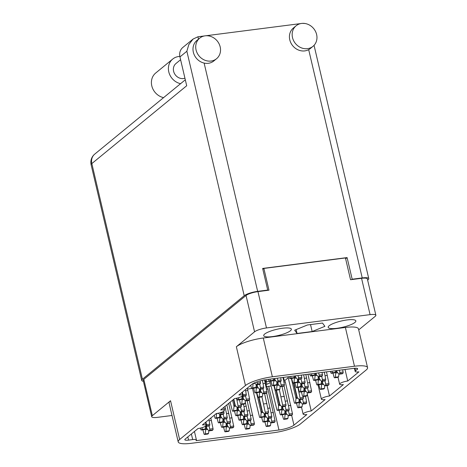 <?xml version="1.0" encoding="UTF-8"?>
<svg xmlns="http://www.w3.org/2000/svg" width="467" height="467" viewBox="0 0 467 467"><rect width="100%" height="100%" fill="white"/><g stroke="black" fill="none" stroke-linecap="round" stroke-linejoin="round"><path stroke-width="0.7" d="M282.64 328.225A14.208 3.199 166.8 0 0 263.709 335.65A14.208 3.199 166.8 0 0 272.448 336.584A14.208 3.199 166.8 0 0 291.373 329.159A14.208 3.199 166.8 0 0 282.64 328.225M347.109 319.942A14.208 3.199 166.8 0 0 328.184 327.367A14.208 3.199 166.8 0 0 336.923 328.301A14.208 3.199 166.8 0 0 355.848 320.876A14.208 3.199 166.8 0 0 347.109 319.942M264.736 380.803A9.877 2.224 -13.2 0 1 264.76 380.803A9.877 2.224 -13.2 0 1 266.669 380.623L265.303 381.737M354.984 368.241L355.574 370.769L357.208 369.432A6.077 1.366 -13.2 0 0 357.617 368.749A6.077 1.366 -13.2 0 0 353.881 368.352L266.815 379.531A11.85 2.668 -13.2 0 0 251.818 384.399L238.9 394.994A6.077 1.366 166.8 0 1 242.642 395.397A6.077 1.366 166.8 0 1 234.545 398.573L220.646 409.973A6.077 1.366 -13.2 0 1 224.388 410.37A6.077 1.366 -13.2 0 1 216.291 413.546L202.392 424.947A6.077 1.366 -13.2 0 1 206.134 425.349A6.077 1.366 -13.2 0 1 198.037 428.525L185.23 439.033A6.077 1.366 -13.2 0 0 184.821 439.71A6.077 1.366 -13.2 0 0 188.563 440.112L192.696 439.581L191.382 433.983M247.58 389.04L252.489 388.41M266.669 386.588L268.718 386.326A11.85 2.668 166.8 0 0 271.006 385.97M288.18 377.797L284.637 380.698M265.332 381.878L269.908 381.294M270.2 382.537A9.877 2.224 -13.2 0 1 266.926 384.277L265.921 384.405M355.574 370.769A6.077 1.366 166.8 0 0 355.171 371.452A6.077 1.366 166.8 0 0 358.907 371.849L347.74 381.014A6.077 1.366 -13.2 0 0 339.637 384.189A6.077 1.366 -13.2 0 0 343.379 384.592L329.486 395.993A6.077 1.366 166.8 0 0 321.384 399.168A6.077 1.366 166.8 0 0 325.125 399.565L311.232 410.966L307.222 393.868M311.232 410.966A6.077 1.366 166.8 0 0 303.13 414.141A6.077 1.366 166.8 0 0 306.872 414.544L293.959 425.139A11.85 2.668 -13.2 0 1 278.962 430.008L268.718 386.326M329.486 395.993L327.034 385.538M347.74 381.014L345.031 369.485M172.014 415.49L157.502 417.352A9.422 2.119 166.8 0 1 151.711 416.733L143.188 380.407A9.422 2.119 -13.2 0 1 143.818 379.35L246.039 295.483A9.422 2.119 -13.2 0 1 257.959 291.618L268.98 290.2L263.878 268.432L345.434 257.959L350.536 279.721L361.557 278.309A9.422 2.119 -13.2 0 1 367.354 278.927L375.877 315.254A9.422 2.119 166.8 0 0 370.08 314.635L266.482 327.945A9.422 2.119 166.8 0 0 254.562 331.809L236.36 346.742A21.272 4.787 -13.2 0 1 263.277 338.009L345.387 327.46A21.272 4.787 -13.2 0 1 358.469 328.861L367.564 367.634A21.272 4.787 166.8 0 0 354.482 366.239L345.387 327.46M143.818 379.35L152.341 415.677L170.537 400.744L179.632 439.523L245.455 385.52L236.36 346.742M358.709 329.877L375.246 316.311A9.422 2.119 166.8 0 0 375.877 315.254M367.564 367.634A21.272 4.787 166.8 0 1 366.14 370.016L300.316 424.018A21.272 4.787 166.8 0 1 273.399 432.757L191.295 443.306A21.272 4.787 166.8 0 1 178.207 441.905A21.272 4.787 166.8 0 1 179.632 439.523M194.435 431.473L196.432 439.978A6.077 1.366 166.8 0 1 196.023 440.661L278.962 430.008M196.432 439.978A6.077 1.366 166.8 0 0 192.696 439.581M263.277 338.009L272.372 376.781L354.482 366.239M272.372 376.781A21.272 4.787 166.8 0 0 245.455 385.52M266.336 381.749L266.926 384.277M262.845 269.278L263.878 268.432M312.16 331.541L324.892 326.322L322.51 323.047L307.403 324.985L294.665 330.204L297.047 333.479L312.16 331.541L310.526 324.583M178.207 441.905L169.112 403.126A21.272 4.787 -13.2 0 1 170.537 400.744M152.341 415.677A9.422 2.119 166.8 0 0 151.711 416.733M296.136 329.603L297.047 333.479M332.235 371.131L332.06 372.742L331.418 373.273A1.062 0.432 82.7 0 1 331.319 373.32A1.062 0.432 82.7 0 1 330.823 372.66L330.467 371.358M335.545 370.705L335.37 372.322L334.728 372.847A1.062 0.432 82.7 0 1 334.623 372.894A1.062 0.432 82.7 0 1 334.518 372.876M332.06 372.742L335.37 372.322M180.577 83.692A14.436 12.79 -129.4 0 1 168.785 71.895A14.436 12.79 -129.4 0 1 172.72 59.052A14.436 12.79 -129.4 0 1 178.663 56.519L179.824 56.367M163.573 97.638A14.436 12.79 -129.4 0 1 151.787 85.84A14.436 12.79 -129.4 0 1 155.721 72.998L172.72 59.052M316.614 34.505A13.298 11.78 50.6 0 0 296.125 25.773A13.298 11.78 50.6 0 0 292.505 37.599A13.298 11.78 50.6 0 0 312.989 46.332A13.298 11.78 50.6 0 0 316.614 34.505M296.125 25.773L293.399 28.008A13.298 11.78 50.6 0 0 289.779 39.835A13.298 11.78 50.6 0 0 308.681 49.642A13.298 11.78 50.6 0 0 310.269 48.568L312.989 46.332M220.179 46.893A13.298 11.78 50.6 0 0 199.689 38.16A13.298 11.78 50.6 0 0 196.07 49.987A13.298 11.78 50.6 0 0 216.554 58.719A13.298 11.78 50.6 0 0 220.179 46.893M199.689 38.16L196.963 40.395A13.298 11.78 50.6 0 0 193.344 52.222A13.298 11.78 50.6 0 0 204.12 63.074A13.298 11.78 50.6 0 0 213.833 60.955L216.554 58.719M184.932 78.205A8.739 7.741 -129.4 0 1 173.607 71.276A8.739 7.741 -129.4 0 1 175.989 63.5L180.601 59.718M193.093 39.041L188.814 44.587L186.864 51.242L179.941 56.916A10.636 9.422 -129.4 0 1 182.836 47.453L193.093 39.041L197.95 36.782L204.365 35.959M205.976 35.749L300.801 23.572M302.412 23.362L305.056 23.502M367.64 280.153L368.054 279.815A10.636 2.393 166.8 0 0 368.767 278.624A10.636 2.393 166.8 0 0 362.229 277.923L352.171 279.213L347.098 257.591L262.647 268.437L267.719 290.065L257.661 291.355A10.636 2.393 166.8 0 0 244.206 295.722L186.864 51.242M179.941 56.916L186.701 85.747L91.836 163.578L142.417 379.233L244.206 295.722M142.417 379.233A10.636 2.393 166.8 0 0 141.705 380.418A10.636 2.393 166.8 0 0 143.392 381.265M267.719 290.065L267.287 290.416M352.171 279.213L351.739 279.57M347.098 257.591L345.633 258.794M202.17 427.626L201.977 429.424L201.335 429.949A1.062 0.432 82.7 0 1 201.23 429.996A1.062 0.432 82.7 0 1 200.74 429.336L200.396 428.099M205.965 422.022L206.472 424.631A1.062 0.432 82.7 0 1 206.309 425.863L205.498 426.202M208.883 419.623L209.782 424.211A1.062 0.432 82.7 0 1 209.619 425.443L208.977 425.968L205.667 426.394M205.579 426.289L205.282 428.998L204.639 429.523A1.062 0.432 82.7 0 1 204.54 429.57A1.062 0.432 82.7 0 1 204.429 429.552M201.977 429.424L205.282 428.998M256.506 392.729L261.187 412.694A3.345 1.354 82.7 0 1 261.187 412.735L260.72 416.973L260.078 417.498A1.062 0.432 82.7 0 1 259.979 417.545A1.062 0.432 82.7 0 1 259.483 416.891L252.472 388.346M259.039 397.306L262.413 411.69A3.345 1.354 82.7 0 0 262.431 411.713L264.415 413.943L267.719 413.523L268.362 412.991A1.062 0.432 82.7 0 0 268.525 411.76L264.573 393.564M261.934 396.822L265.221 412.186A1.062 0.432 82.7 0 1 265.058 413.418L264.415 413.943M264.322 413.844L264.03 416.552L263.388 417.078A1.062 0.432 82.7 0 1 263.283 417.124A1.062 0.432 82.7 0 1 263.178 417.101M261.187 412.694L261.899 411.1L258.677 397.353M263.604 403.949L266.914 403.529M260.72 416.973L264.03 416.552M246.693 422.927L247.025 424.322A3.345 1.354 82.7 0 1 247.02 424.357L246.553 428.595L245.911 429.126A1.062 0.432 82.7 0 1 245.811 429.167A1.062 0.432 82.7 0 1 245.315 428.513L244.206 424.474M247.703 420.995L248.246 423.312A3.345 1.354 82.7 0 0 248.263 423.336L250.248 425.565L253.552 425.145L254.194 424.614A1.062 0.432 82.7 0 0 254.357 423.382L249.215 400.102M250.417 420.569L251.053 423.808A1.062 0.432 82.7 0 1 250.89 425.04L250.248 425.565M250.154 425.466L249.863 428.175L249.22 428.7A1.062 0.432 82.7 0 1 249.115 428.747A1.062 0.432 82.7 0 1 249.01 428.724M247.025 424.322L247.732 422.728L247.335 421.041M250.435 415.449L252.746 415.151M246.553 428.595L249.863 428.175M216.606 413.505L216.612 413.523A3.345 1.354 82.7 0 1 216.606 413.558L216.145 417.802L215.503 418.327A1.062 0.432 82.7 0 1 215.398 418.374A1.062 0.432 82.7 0 1 214.908 417.714L214.225 415.245M220.564 412.606L220.64 413.009A1.062 0.432 82.7 0 1 220.477 414.241L219.834 414.772L218.422 413.172M223.687 411.264L223.95 412.583A1.062 0.432 82.7 0 1 223.786 413.82L223.144 414.346L219.834 414.772M219.747 414.667L219.449 417.375L218.807 417.901A1.062 0.432 82.7 0 1 218.708 417.947A1.062 0.432 82.7 0 1 218.597 417.93M216.145 417.802L219.449 417.375M222.782 421.094L223.109 422.489A3.345 1.354 82.7 0 1 223.103 422.53L222.642 426.768L222 427.293A1.062 0.432 82.7 0 1 221.895 427.34A1.062 0.432 82.7 0 1 221.405 426.686L220.29 422.647M223.786 419.162L224.335 421.485A3.345 1.354 82.7 0 0 224.353 421.508L226.332 423.738L229.641 423.312L230.284 422.787A1.062 0.432 82.7 0 0 230.447 421.555L226.851 404.883M226.501 418.736L227.137 421.981A1.062 0.432 82.7 0 1 226.974 423.213L226.332 423.738M226.244 423.639L225.946 426.342L225.304 426.867A1.062 0.432 82.7 0 1 225.205 426.914A1.062 0.432 82.7 0 1 225.094 426.896M223.109 422.489L223.816 420.895L223.424 419.208M226.518 413.616L228.83 413.318M222.642 426.768L225.946 426.342M236.95 409.471L237.277 410.867A3.345 1.354 82.7 0 1 237.271 410.907L236.81 415.145L236.168 415.671A1.062 0.432 82.7 0 1 236.063 415.718A1.062 0.432 82.7 0 1 235.572 415.064L234.457 411.024M237.954 407.539L238.503 409.863A3.345 1.354 82.7 0 0 238.52 409.88L240.499 412.116L243.809 411.69L244.451 411.164A1.062 0.432 82.7 0 0 244.615 409.933L243.488 404.206M240.668 407.113L241.305 410.353A1.062 0.432 82.7 0 1 241.141 411.59L240.499 412.116M240.412 412.011L240.114 414.719L239.472 415.245A1.062 0.432 82.7 0 1 239.373 415.291A1.062 0.432 82.7 0 1 239.262 415.274M237.277 410.867L237.983 409.273L237.592 407.586M236.81 415.145L240.114 414.719M243.447 418.438L243.774 419.833A3.345 1.354 82.7 0 1 243.768 419.874L243.307 424.112L242.665 424.637A1.062 0.432 82.7 0 1 242.566 424.684A1.062 0.432 82.7 0 1 242.069 424.03L240.954 419.991M244.451 416.511L245 418.829A3.345 1.354 82.7 0 0 245.017 418.852L246.996 421.082L250.306 420.656L250.948 420.131A1.062 0.432 82.7 0 0 251.112 418.899L247.16 400.704M247.166 416.085L247.802 419.325A1.062 0.432 82.7 0 1 247.638 420.557L246.996 421.082M246.909 420.983L246.611 423.686L245.969 424.217A1.062 0.432 82.7 0 1 245.87 424.264A1.062 0.432 82.7 0 1 245.759 424.24M243.774 419.833L244.486 418.239L244.089 416.558M247.183 410.96L249.495 410.668M243.307 424.112L246.611 423.686M291.338 378.451L296.02 398.421A3.345 1.354 82.7 0 1 296.02 398.456L295.553 402.694L294.911 403.225A1.062 0.432 82.7 0 1 294.811 403.272A1.062 0.432 82.7 0 1 294.315 402.612L287.952 376.816M293.871 383.028L297.245 397.411A3.345 1.354 82.7 0 0 297.263 397.435L299.248 399.664L302.552 399.244L303.194 398.719A1.062 0.432 82.7 0 0 303.357 397.481L303.171 396.541M297.905 387.412L300.053 397.907A1.062 0.432 82.7 0 1 299.89 399.139L299.248 399.664M299.154 399.565L298.862 402.274L298.22 402.799A1.062 0.432 82.7 0 1 298.115 402.846A1.062 0.432 82.7 0 1 298.01 402.828M296.02 398.421L296.732 396.827L293.504 383.074M298.436 389.676L298.746 389.636M295.553 402.694L298.862 402.274M219.531 416.611L219.858 418.006A3.345 1.354 82.7 0 1 219.858 418.047L219.391 422.285L218.749 422.81A1.062 0.432 82.7 0 1 218.649 422.857A1.062 0.432 82.7 0 1 218.153 422.203L217.044 418.158M220.541 414.678L221.084 417.002A3.345 1.354 82.7 0 0 221.101 417.019L223.086 419.255L226.39 418.829L227.032 418.304A1.062 0.432 82.7 0 0 227.195 417.072L225.006 406.395M223.255 414.252L223.891 417.492A1.062 0.432 82.7 0 1 223.728 418.73L223.086 419.255M222.993 419.15L222.701 421.859L222.058 422.384A1.062 0.432 82.7 0 1 221.953 422.431A1.062 0.432 82.7 0 1 221.848 422.413M219.858 418.006L220.57 416.412L220.173 414.725M224.072 409.028L225.584 408.835M219.391 422.285L222.701 421.859M232.572 400.19L234.025 406.383A3.345 1.354 82.7 0 1 234.025 406.424L233.558 410.662L232.916 411.188A1.062 0.432 82.7 0 1 232.817 411.234A1.062 0.432 82.7 0 1 232.321 410.575L230.056 402.256M233.798 399.18L235.251 405.379A3.345 1.354 82.7 0 0 235.269 405.397L237.254 407.633L240.558 407.206L241.2 406.681A1.062 0.432 82.7 0 0 241.363 405.444L241.176 404.504M236.559 398.223L238.059 405.87A1.062 0.432 82.7 0 1 237.896 407.101L237.254 407.633M237.16 407.528L236.862 410.236L236.226 410.762A1.062 0.432 82.7 0 1 236.121 410.808A1.062 0.432 82.7 0 1 236.016 410.791M234.025 406.383L234.738 404.79L233.482 399.443M233.558 410.662L236.862 410.236M226.028 425.577L226.355 426.972A3.345 1.354 82.7 0 1 226.355 427.013L225.888 431.251L225.246 431.777A1.062 0.432 82.7 0 1 225.147 431.823A1.062 0.432 82.7 0 1 224.65 431.169L223.541 427.13M227.038 423.645L227.581 425.968A3.345 1.354 82.7 0 0 227.598 425.992L229.583 428.221L232.887 427.795L233.529 427.27A1.062 0.432 82.7 0 0 233.693 426.038L228.696 403.371M229.752 423.219L230.389 426.464A1.062 0.432 82.7 0 1 230.225 427.696L229.583 428.221M229.49 428.122L229.198 430.825L228.556 431.356A1.062 0.432 82.7 0 1 228.451 431.397A1.062 0.432 82.7 0 1 228.345 431.38M226.355 426.972L227.067 425.379L226.67 423.692M229.77 418.099L232.081 417.807M225.888 431.251L229.198 430.825M240.196 413.955L240.523 415.35A3.345 1.354 82.7 0 1 240.523 415.391L240.056 419.629L239.413 420.154A1.062 0.432 82.7 0 1 239.314 420.201A1.062 0.432 82.7 0 1 238.818 419.547L237.709 415.507M241.206 412.022L241.748 414.346A3.345 1.354 82.7 0 0 241.766 414.369L243.751 416.599L247.055 416.173L247.697 415.648A1.062 0.432 82.7 0 0 247.86 414.416L245.228 401.824M243.92 411.596L244.556 414.842A1.062 0.432 82.7 0 1 244.393 416.074L243.751 416.599M243.657 416.5L243.365 419.203L242.723 419.728A1.062 0.432 82.7 0 1 242.618 419.775A1.062 0.432 82.7 0 1 242.513 419.757M240.523 415.35L241.235 413.756L240.838 412.069M243.937 406.477L246.249 406.179M240.056 419.629L243.365 419.203M281.525 408.648L281.852 410.044A3.345 1.354 82.7 0 1 281.852 410.079L281.385 414.322L280.743 414.848A1.062 0.432 82.7 0 1 280.644 414.894A1.062 0.432 82.7 0 1 280.147 414.235L279.038 410.195M282.535 406.716L283.078 409.039A3.345 1.354 82.7 0 0 283.095 409.057L285.08 411.293L288.384 410.867L289.026 410.341A1.062 0.432 82.7 0 0 289.19 409.104L284.047 385.824M285.249 406.29L285.886 409.53A1.062 0.432 82.7 0 1 285.722 410.762L285.08 411.293M284.987 411.188L284.695 413.896L284.053 414.422A1.062 0.432 82.7 0 1 283.948 414.468A1.062 0.432 82.7 0 1 283.843 414.451M281.852 410.044L282.564 408.45L282.167 406.763M285.267 401.171L287.579 400.873M281.385 414.322L284.695 413.896M273.925 385.59L278.606 405.554A3.345 1.354 82.7 0 1 278.601 405.595L278.139 409.833L277.497 410.365A1.062 0.432 82.7 0 1 277.392 410.405A1.062 0.432 82.7 0 1 276.902 409.752L269.891 381.206M276.458 390.167L279.832 404.55A3.345 1.354 82.7 0 0 279.85 404.574L281.829 406.804L285.139 406.383L285.781 405.852A1.062 0.432 82.7 0 0 285.944 404.62L281.992 386.425M279.348 389.682L282.634 405.047A1.062 0.432 82.7 0 1 282.471 406.278L281.829 406.804M281.741 406.704L281.443 409.413L280.801 409.938A1.062 0.432 82.7 0 1 280.702 409.985A1.062 0.432 82.7 0 1 280.591 409.962M278.606 405.554L279.313 403.961L276.09 390.214M281.023 396.81L284.327 396.39M278.139 409.833L281.443 409.413M264.112 415.788L264.439 417.183A3.345 1.354 82.7 0 1 264.433 417.218L263.972 421.462L263.33 421.987A1.062 0.432 82.7 0 1 263.23 422.034A1.062 0.432 82.7 0 1 262.734 421.374L261.619 417.335M265.116 413.855L265.665 416.179A3.345 1.354 82.7 0 0 265.682 416.196L267.661 418.426L270.971 418.006L271.613 417.48A1.062 0.432 82.7 0 0 271.776 416.243L266.634 392.963M267.83 413.429L268.467 416.669A1.062 0.432 82.7 0 1 268.303 417.901L267.661 418.426M267.573 418.327L267.276 421.036L266.634 421.561A1.062 0.432 82.7 0 1 266.534 421.608A1.062 0.432 82.7 0 1 266.423 421.59M264.439 417.183L265.151 415.589L264.754 413.902M267.848 408.31L270.159 408.012M263.972 421.462L267.276 421.036M298.944 401.509L299.271 402.904A3.345 1.354 82.7 0 1 299.265 402.945L298.804 407.183L298.162 407.709A1.062 0.432 82.7 0 1 298.057 407.755A1.062 0.432 82.7 0 1 297.567 407.096L296.452 403.056M299.948 399.577L300.497 401.9A3.345 1.354 82.7 0 0 300.514 401.918L302.493 404.153L305.803 403.727L306.445 403.202A1.062 0.432 82.7 0 0 306.609 401.97L305.482 396.244M302.663 399.151L303.299 402.391A1.062 0.432 82.7 0 1 303.136 403.622L302.493 404.153M302.406 404.048L302.108 406.757L301.466 407.282A1.062 0.432 82.7 0 1 301.367 407.329A1.062 0.432 82.7 0 1 301.256 407.312M299.271 402.904L299.977 401.311L299.586 399.624M298.804 407.183L302.108 406.757M284.777 413.132L285.103 414.527A3.345 1.354 82.7 0 1 285.098 414.568L284.637 418.806L283.994 419.331A1.062 0.432 82.7 0 1 283.895 419.378A1.062 0.432 82.7 0 1 283.399 418.724L282.284 414.678M285.781 411.199L286.329 413.523A3.345 1.354 82.7 0 0 286.347 413.54L288.326 415.776L291.636 415.35L292.278 414.824A1.062 0.432 82.7 0 0 292.441 413.593L285.337 381.953A12.16 4.933 -97.3 0 1 283.381 377.406M288.495 410.773L289.131 414.013A1.062 0.432 82.7 0 1 288.968 415.251L288.326 415.776M288.238 415.671L287.941 418.379L287.298 418.905A1.062 0.432 82.7 0 1 287.199 418.952A1.062 0.432 82.7 0 1 287.088 418.934M285.103 414.527L285.816 412.933L285.419 411.246M288.513 405.654L290.824 405.356M283.913 382.134L285.337 381.953M284.637 418.806L287.941 418.379M267.358 420.271L267.69 421.666A3.345 1.354 82.7 0 1 267.684 421.707L267.217 425.945L266.575 426.47A1.062 0.432 82.7 0 1 266.476 426.517A1.062 0.432 82.7 0 1 265.98 425.857L264.871 421.818M268.367 418.339L268.91 420.662A3.345 1.354 82.7 0 0 268.928 420.679L270.913 422.915L274.217 422.489L274.859 421.964A1.062 0.432 82.7 0 0 275.022 420.732L267.918 389.093A12.16 4.933 -97.3 0 1 265.139 380.757M271.082 417.912L271.718 421.152A1.062 0.432 82.7 0 1 271.555 422.39L270.913 422.915M270.819 422.81L270.527 425.519L269.885 426.044A1.062 0.432 82.7 0 1 269.78 426.091A1.062 0.432 82.7 0 1 269.675 426.073M267.69 421.666L268.397 420.072L268 418.385M271.099 412.793L273.411 412.495M266.499 389.274L267.918 389.093M267.217 425.945L270.527 425.519M205.363 428.233L205.69 429.628A3.345 1.354 82.7 0 1 205.69 429.669L205.223 433.907L204.581 434.433A1.062 0.432 82.7 0 1 204.482 434.479A1.062 0.432 82.7 0 1 203.986 433.825L202.876 429.786M206.373 426.301L206.916 428.624A3.345 1.354 82.7 0 0 206.934 428.648L208.918 430.878L212.222 430.451L212.864 429.926A1.062 0.432 82.7 0 0 213.028 428.694L210.839 418.018M209.088 425.875L209.724 429.115A1.062 0.432 82.7 0 1 209.56 430.352L208.918 430.878M208.825 430.772L208.533 433.481L207.891 434.006A1.062 0.432 82.7 0 1 207.786 434.053A1.062 0.432 82.7 0 1 207.681 434.036M205.69 429.628L206.402 428.035L206.005 426.348M209.105 420.755L211.417 420.458M205.223 433.907L208.533 433.481M335.452 371.557L335.779 372.952A3.345 1.354 82.7 0 1 335.773 372.993L335.312 377.231L334.67 377.756A1.062 0.432 82.7 0 1 334.565 377.803A1.062 0.432 82.7 0 1 334.074 377.143L332.959 373.104M336.678 370.559L337.005 371.948A3.345 1.354 82.7 0 0 337.022 371.966L339.001 374.201L342.311 373.775L342.953 373.25A1.062 0.432 82.7 0 0 343.117 372.018L342.679 369.788M339.369 370.214L339.807 372.438A1.062 0.432 82.7 0 1 339.643 373.67L339.001 374.201M338.914 374.096L338.616 376.805L337.974 377.33A1.062 0.432 82.7 0 1 337.874 377.377A1.062 0.432 82.7 0 1 337.764 377.359M335.779 372.952L336.485 371.358L336.31 370.605M335.312 377.231L338.616 376.805M321.284 383.179L321.611 384.574A3.345 1.354 82.7 0 1 321.605 384.615L321.144 388.853L320.502 389.379A1.062 0.432 82.7 0 1 320.403 389.425A1.062 0.432 82.7 0 1 319.907 388.772L318.792 384.732M322.288 381.247L322.837 383.57A3.345 1.354 82.7 0 1 322.837 383.57L324.834 385.824L328.143 385.398L328.786 384.872A1.062 0.432 82.7 0 0 328.949 383.641L326.503 371.866M325.003 380.821L325.639 384.061A1.062 0.432 82.7 0 1 325.476 385.298L324.834 385.824M324.746 385.719L324.448 388.427L323.806 388.953A1.062 0.432 82.7 0 1 323.707 388.999A1.062 0.432 82.7 0 1 323.596 388.982M321.611 384.574L322.323 382.981L321.926 381.294M325.02 375.702L327.332 375.404M321.144 388.853L324.448 388.427M314.787 374.213L315.114 375.608A3.345 1.354 82.7 0 1 315.108 375.643L314.647 379.881L314.005 380.412A1.062 0.432 82.7 0 1 313.9 380.453A1.062 0.432 82.7 0 1 313.41 379.799L312.295 375.76M316.013 373.215L316.34 374.598A3.345 1.354 82.7 0 0 316.357 374.622L318.336 376.851L321.646 376.431L322.288 375.9A1.062 0.432 82.7 0 0 322.452 374.668L322.014 372.444M318.704 372.864L319.142 375.094A1.062 0.432 82.7 0 1 318.979 376.326L318.336 376.851M318.249 376.752L317.951 379.461L317.309 379.986A1.062 0.432 82.7 0 1 317.21 380.033A1.062 0.432 82.7 0 1 317.099 380.01M315.114 375.608L315.82 374.014L315.645 373.261M314.647 379.881L317.951 379.461M300.62 385.835L300.946 387.231A3.345 1.354 82.7 0 1 300.941 387.266L300.479 391.509L299.837 392.035A1.062 0.432 82.7 0 1 299.738 392.082A1.062 0.432 82.7 0 1 299.242 391.422L298.127 387.382M301.624 383.903L302.172 386.227A3.345 1.354 82.7 0 1 302.172 386.227L304.169 388.48L307.479 388.054L308.121 387.528A1.062 0.432 82.7 0 0 308.284 386.291L305.838 374.522M304.338 383.477L304.974 386.717A1.062 0.432 82.7 0 1 304.811 387.949L304.169 388.48M304.081 388.375L303.784 391.083L303.141 391.609A1.062 0.432 82.7 0 1 303.042 391.655A1.062 0.432 82.7 0 1 302.931 391.638M300.946 387.231L301.659 385.637L301.262 383.95M304.356 378.358L306.667 378.06M300.479 391.509L303.784 391.083M318.033 378.696L318.36 380.091A3.345 1.354 82.7 0 1 318.36 380.132L317.893 384.37L317.251 384.896A1.062 0.432 82.7 0 1 317.151 384.942A1.062 0.432 82.7 0 1 316.655 384.283L315.546 380.243M319.043 376.764L319.586 379.087A3.345 1.354 82.7 0 0 319.603 379.105L321.588 381.341L324.892 380.914L325.534 380.389A1.062 0.432 82.7 0 0 325.697 379.151L324.326 372.146M321.757 376.338L322.393 379.578A1.062 0.432 82.7 0 1 322.23 380.809L321.588 381.341M321.494 381.235L321.203 383.944L320.56 384.469A1.062 0.432 82.7 0 1 320.455 384.516A1.062 0.432 82.7 0 1 320.35 384.499M318.36 380.091L319.072 378.498L318.675 376.811M317.893 384.37L321.203 383.944M276.703 384.002L277.03 385.398A3.345 1.354 82.7 0 1 277.03 385.438L276.563 389.676L275.921 390.202A1.062 0.432 82.7 0 1 275.822 390.249A1.062 0.432 82.7 0 1 275.326 389.595L274.217 385.555M277.713 382.07L278.256 384.394A3.345 1.354 82.7 0 0 278.274 384.417L280.258 386.647L283.562 386.221L284.205 385.695A1.062 0.432 82.7 0 0 284.368 384.464L282.996 377.453M280.428 381.644L281.064 384.89A1.062 0.432 82.7 0 1 280.9 386.121L280.258 386.647M280.165 386.548L279.873 389.25L279.231 389.776A1.062 0.432 82.7 0 1 279.126 389.822A1.062 0.432 82.7 0 1 279.021 389.805M277.03 385.398L277.742 383.804L277.345 382.117M276.563 389.676L279.873 389.25M290.906 376.437L290.731 378.054L290.089 378.579A1.062 0.432 82.7 0 1 289.989 378.626A1.062 0.432 82.7 0 1 289.493 377.972L289.137 376.665M294.216 376.011L294.035 377.628L293.399 378.153A1.062 0.432 82.7 0 1 293.294 378.2A1.062 0.432 82.7 0 1 293.188 378.182M290.731 378.054L294.035 377.628M241.871 398.281L242.198 399.676A3.345 1.354 82.7 0 1 242.198 399.717L241.731 403.955L241.089 404.48A1.062 0.432 82.7 0 1 240.99 404.527A1.062 0.432 82.7 0 1 240.493 403.873L239.384 399.834M242.881 396.349L243.424 398.672A3.345 1.354 82.7 0 0 243.441 398.695L245.426 400.925L248.73 400.499L249.372 399.974A1.062 0.432 82.7 0 0 249.536 398.742L247.347 388.065M245.595 395.923L246.232 399.168A1.062 0.432 82.7 0 1 246.068 400.4L245.426 400.925M245.333 400.82L245.041 403.529L244.399 404.054A1.062 0.432 82.7 0 1 244.294 404.101A1.062 0.432 82.7 0 1 244.188 404.083M242.198 399.676L242.91 398.082L242.513 396.395M245.613 390.803L247.924 390.505M241.731 403.955L245.041 403.529M256.039 386.658L256.365 388.054A3.345 1.354 82.7 0 1 256.365 388.095L255.898 392.333L255.256 392.858A1.062 0.432 82.7 0 1 255.157 392.905A1.062 0.432 82.7 0 1 254.661 392.251L253.552 388.211M257.048 384.726L257.591 387.05A3.345 1.354 82.7 0 0 257.609 387.067L259.594 389.303L262.898 388.877L263.54 388.351A1.062 0.432 82.7 0 0 263.703 387.12L262.372 380.331M259.763 384.3L260.399 387.54A1.062 0.432 82.7 0 1 260.236 388.777L259.594 389.303M259.5 389.198L259.208 391.906L258.566 392.432A1.062 0.432 82.7 0 1 258.461 392.478A1.062 0.432 82.7 0 1 258.356 392.461M256.365 388.054L257.078 386.46L256.681 384.773M255.898 392.333L259.208 391.906M303.865 390.319L304.198 391.714A3.345 1.354 82.7 0 1 304.192 391.755L303.725 395.993L303.083 396.518A1.062 0.432 82.7 0 1 302.984 396.565A1.062 0.432 82.7 0 1 302.488 395.911L301.378 391.866M304.875 388.386L305.418 390.71A3.345 1.354 82.7 0 0 305.436 390.727L307.42 392.963L310.724 392.537L311.366 392.011A1.062 0.432 82.7 0 0 311.53 390.78L307.969 374.248M307.59 387.96L308.226 391.2A1.062 0.432 82.7 0 1 308.062 392.438L307.42 392.963M307.327 392.858L307.035 395.567L306.393 396.092A1.062 0.432 82.7 0 1 306.288 396.139A1.062 0.432 82.7 0 1 306.183 396.121M304.198 391.714L304.904 390.12L304.507 388.433M307.607 382.841L309.919 382.543M303.725 395.993L307.035 395.567M294.122 376.863L294.449 378.258A3.345 1.354 82.7 0 1 294.443 378.299L293.982 382.537L293.34 383.063A1.062 0.432 82.7 0 1 293.235 383.109A1.062 0.432 82.7 0 1 292.745 382.455L291.63 378.416M295.348 375.871L295.675 377.254A3.345 1.354 82.7 0 0 295.693 377.278L297.672 379.508L300.981 379.081L301.624 378.556A1.062 0.432 82.7 0 0 301.787 377.324L301.349 375.094M298.039 375.521L298.477 377.75A1.062 0.432 82.7 0 1 298.314 378.982L297.672 379.508M297.584 379.408L297.286 382.111L296.644 382.642A1.062 0.432 82.7 0 1 296.545 382.683A1.062 0.432 82.7 0 1 296.434 382.666M294.449 378.258L295.156 376.665L294.981 375.917M293.982 382.537L297.286 382.111M259.29 391.142L259.617 392.537A3.345 1.354 82.7 0 1 259.611 392.578L259.15 396.816L258.508 397.341A1.062 0.432 82.7 0 1 258.403 397.388A1.062 0.432 82.7 0 1 257.912 396.734L256.797 392.694M260.294 389.209L260.843 391.533A3.345 1.354 82.7 0 0 260.86 391.556L262.839 393.786L266.149 393.36L266.791 392.835A1.062 0.432 82.7 0 0 266.955 391.603L264.52 379.887M263.009 388.783L263.645 392.029A1.062 0.432 82.7 0 1 263.481 393.261L262.839 393.786M262.752 393.687L262.454 396.39L261.812 396.915A1.062 0.432 82.7 0 1 261.713 396.962A1.062 0.432 82.7 0 1 261.602 396.944M259.617 392.537L260.323 390.943L259.932 389.256M263.026 383.664L265.338 383.366M259.15 396.816L262.454 396.39M273.458 379.519L273.785 380.914A3.345 1.354 82.7 0 1 273.779 380.955L273.318 385.193L272.675 385.719A1.062 0.432 82.7 0 1 272.57 385.765A1.062 0.432 82.7 0 1 272.08 385.112L270.965 381.072M274.684 378.521L275.01 379.91A3.345 1.354 82.7 0 0 275.028 379.928L277.007 382.164L280.317 381.737L280.959 381.212A1.062 0.432 82.7 0 0 281.122 379.98L280.685 377.75M277.375 378.177L277.812 380.401A1.062 0.432 82.7 0 1 277.649 381.638L277.007 382.164M276.919 382.059L276.622 384.767L275.979 385.293A1.062 0.432 82.7 0 1 275.88 385.339A1.062 0.432 82.7 0 1 275.769 385.322M273.785 380.914L274.491 379.321L274.316 378.568M273.318 385.193L276.622 384.767M238.678 397.674L238.485 399.472L237.843 399.997A1.062 0.432 82.7 0 1 237.738 400.044A1.062 0.432 82.7 0 1 237.248 399.39L236.903 398.147M242.472 392.07L242.98 394.679A1.062 0.432 82.7 0 1 242.817 395.917L242.005 396.249M245.391 389.676L246.29 394.259A1.062 0.432 82.7 0 1 246.127 395.491L245.484 396.016L242.175 396.442M242.087 396.337L241.789 399.046L241.147 399.571A1.062 0.432 82.7 0 1 241.048 399.618A1.062 0.432 82.7 0 1 240.937 399.6M238.485 399.472L241.789 399.046M311.571 373.781L311.396 375.398L310.753 375.923A1.062 0.432 82.7 0 1 310.654 375.97A1.062 0.432 82.7 0 1 310.158 375.316L309.802 374.009M314.881 373.361L314.705 374.972L314.063 375.503A1.062 0.432 82.7 0 1 313.958 375.55A1.062 0.432 82.7 0 1 313.853 375.526M311.396 375.398L314.705 374.972M297.368 381.352L297.695 382.742A3.345 1.354 82.7 0 1 297.695 382.782L297.228 387.02L296.586 387.552A1.062 0.432 82.7 0 1 296.487 387.592A1.062 0.432 82.7 0 1 295.99 386.939L294.881 382.899M298.378 379.42L298.921 381.737A3.345 1.354 82.7 0 0 298.938 381.761L300.923 383.991L304.227 383.57L304.869 383.039A1.062 0.432 82.7 0 0 305.033 381.808L303.661 374.803M301.092 378.994L301.729 382.234A1.062 0.432 82.7 0 1 301.565 383.465L300.923 383.991M300.83 383.892L300.538 386.6L299.896 387.125A1.062 0.432 82.7 0 1 299.791 387.172A1.062 0.432 82.7 0 1 299.686 387.149M297.695 382.742L298.407 381.148L298.01 379.467M297.228 387.02L300.538 386.6M253.114 383.547L253.12 383.57A3.345 1.354 82.7 0 1 253.114 383.611L252.653 387.849L252.011 388.375A1.062 0.432 82.7 0 1 251.906 388.421A1.062 0.432 82.7 0 1 251.415 387.762L250.732 385.293M256.92 381.889L257.148 383.057A1.062 0.432 82.7 0 1 256.984 384.288L256.342 384.82L254.568 382.817M260.113 380.891L260.458 382.631A1.062 0.432 82.7 0 1 260.294 383.868L259.652 384.394L256.342 384.82M256.255 384.715L255.957 387.423L255.315 387.949A1.062 0.432 82.7 0 1 255.215 387.995A1.062 0.432 82.7 0 1 255.105 387.978M252.653 387.849L255.957 387.423M270.241 379.093L270.066 380.71L269.424 381.235A1.062 0.432 82.7 0 1 269.325 381.282A1.062 0.432 82.7 0 1 268.829 380.623L268.472 379.321M273.551 378.667L273.37 380.284L272.734 380.809A1.062 0.432 82.7 0 1 272.629 380.856A1.062 0.432 82.7 0 1 272.518 380.838M270.066 380.71L273.37 380.284M291.659 415.332L293.959 425.139M254.562 331.809L246.039 295.483M370.08 314.635L361.557 278.309M257.959 291.618L266.482 327.945M187.81 436.914L188.563 440.112M357.208 369.432L356.951 368.323M331.418 373.273L334.728 372.847M362.229 277.923L308.681 49.642M197.95 36.782L198.504 39.135M204.12 63.074L257.661 291.355M141.705 380.418L91.123 164.769A10.636 2.393 -13.2 0 1 91.836 163.578A10.636 9.422 -129.4 0 1 94.737 154.116L185.311 79.804M206.309 425.863L209.619 425.443M206.472 424.631L209.782 424.211M201.335 429.949L204.639 429.523M261.187 412.735L263.119 412.489M265.058 413.418L268.362 412.991M265.221 412.186L268.525 411.76M260.078 417.498L263.388 417.078M247.02 424.357L248.952 424.112M250.89 425.04L254.194 424.614M251.053 423.808L254.357 423.382M245.911 429.126L249.22 428.7M216.606 413.558L218.544 413.313M220.477 414.241L223.786 413.82M220.64 413.009L223.95 412.583M215.503 418.327L218.807 417.901M223.103 422.53L225.041 422.279M226.974 423.213L230.284 422.787M227.137 421.981L230.447 421.555M222 427.293L225.304 426.867M237.271 410.907L239.209 410.656M241.141 411.59L244.451 411.164M241.305 410.353L244.615 409.933M236.168 415.671L239.472 415.245M243.768 419.874L245.706 419.629M247.638 420.557L250.948 420.131M247.802 419.325L251.112 418.899M242.665 424.637L245.969 424.217M296.02 398.456L297.952 398.211M299.89 399.139L303.194 398.719M300.053 397.907L303.357 397.481M294.911 403.225L298.22 402.799M219.858 418.047L221.79 417.796M223.728 418.73L227.032 418.304M223.891 417.492L227.195 417.072M218.749 422.81L222.058 422.384M234.025 406.424L235.958 406.173M237.896 407.101L241.2 406.681M238.059 405.87L241.363 405.444M232.916 411.188L236.226 410.762M226.355 427.013L228.287 426.762M230.225 427.696L233.529 427.27M230.389 426.464L233.693 426.038M225.246 431.777L228.556 431.356M240.523 415.391L242.455 415.14M244.393 416.074L247.697 415.648M244.556 414.842L247.86 414.416M239.413 420.154L242.723 419.728M281.852 410.079L283.784 409.833M285.722 410.762L289.026 410.341M285.886 409.53L289.19 409.104M280.743 414.848L284.053 414.422M278.601 405.595L280.539 405.35M282.471 406.278L285.781 405.852M282.634 405.047L285.944 404.62M277.497 410.365L280.801 409.938M264.433 417.218L266.371 416.973M268.303 417.901L271.613 417.48M268.467 416.669L271.776 416.243M263.33 421.987L266.634 421.561M299.265 402.945L301.203 402.694M303.136 403.622L306.445 403.202M303.299 402.391L306.609 401.97M298.162 407.709L301.466 407.282M285.098 414.568L287.036 414.317M288.968 415.251L292.278 414.824M289.131 414.013L292.441 413.593M283.994 419.331L287.298 418.905M267.684 421.707L269.617 421.456M271.555 422.39L274.859 421.964M271.718 421.152L275.022 420.732M266.575 426.47L269.885 426.044M205.69 429.669L207.622 429.418M209.56 430.352L212.864 429.926M209.724 429.115L213.028 428.694M204.581 434.433L207.891 434.006M335.773 372.993L337.711 372.742M339.643 373.67L342.953 373.25M339.807 372.438L343.117 372.018M334.67 377.756L337.974 377.33M321.605 384.615L323.543 384.364M325.476 385.298L328.786 384.872M325.639 384.061L328.949 383.641M320.502 389.379L323.806 388.953M315.108 375.643L317.046 375.398M318.979 376.326L322.288 375.9M319.142 375.094L322.452 374.668M314.005 380.412L317.309 379.986M300.941 387.266L302.879 387.02M304.811 387.949L308.121 387.528M304.974 386.717L308.284 386.291M299.837 392.035L303.141 391.609M318.36 380.132L320.292 379.881M322.23 380.809L325.534 380.389M322.393 379.578L325.697 379.151M317.251 384.896L320.56 384.469M277.03 385.438L278.962 385.187M280.9 386.121L284.205 385.695M281.064 384.89L284.368 384.464M275.921 390.202L279.231 389.776M290.089 378.579L293.399 378.153M242.198 399.717L244.13 399.466M246.068 400.4L249.372 399.974M246.232 399.168L249.536 398.742M241.089 404.48L244.399 404.054M256.365 388.095L258.298 387.844M260.236 388.777L263.54 388.351M260.399 387.54L263.703 387.12M255.256 392.858L258.566 392.432M304.192 391.755L306.124 391.504M308.062 392.438L311.366 392.011M308.226 391.2L311.53 390.78M303.083 396.518L306.393 396.092M294.443 378.299L296.382 378.048M298.314 378.982L301.624 378.556M298.477 377.75L301.787 377.324M293.34 383.063L296.644 382.642M259.611 392.578L261.549 392.327M263.481 393.261L266.791 392.835M263.645 392.029L266.955 391.603M258.508 397.341L261.812 396.915M273.779 380.955L275.717 380.704M277.649 381.638L280.959 381.212M277.812 380.401L281.122 379.98M272.675 385.719L275.979 385.293M242.817 395.917L246.127 395.491M242.98 394.679L246.29 394.259M237.843 399.997L241.147 399.571M310.753 375.923L314.063 375.503M297.695 382.782L299.627 382.537M301.565 383.465L304.869 383.039M301.729 382.234L305.033 381.808M296.586 387.552L299.896 387.125M253.114 383.611L255.052 383.36M256.984 384.288L260.294 383.868M257.148 383.057L260.458 382.631M252.011 388.375L255.315 387.949M269.424 381.235L272.734 380.809M354.43 368.288L355.171 371.452M339.637 384.189L338.02 377.295M321.384 399.168L318.021 384.826M303.13 414.141L301.513 407.242M206.134 425.349L205.451 422.442M242.642 395.397L241.959 392.49M224.388 410.37L223.705 407.463M331.319 373.32L334.623 372.894M94.737 154.116A10.636 10.636 0 0 0 91.123 164.769M368.767 278.624L314.052 45.334M201.23 429.996L204.54 429.57M259.979 417.545L263.283 417.124M245.811 429.167L249.115 428.747M215.398 418.374L218.708 417.947M221.895 427.34L225.205 426.914M236.063 415.718L239.373 415.291M242.566 424.684L245.87 424.264M294.811 403.272L298.115 402.846M218.649 422.857L221.953 422.431M232.817 411.234L236.121 410.808M225.147 431.823L228.451 431.397M239.314 420.201L242.618 419.775M280.644 414.894L283.948 414.468M277.392 410.405L280.702 409.985M263.23 422.034L266.534 421.608M298.057 407.755L301.367 407.329M283.895 419.378L287.199 418.952M266.476 426.517L269.78 426.091M204.482 434.479L207.786 434.053M334.565 377.803L337.874 377.377M320.403 389.425L323.707 388.999M313.9 380.453L317.21 380.033M299.738 392.082L303.042 391.655M317.151 384.942L320.455 384.516M275.822 390.249L279.126 389.822M289.989 378.626L293.294 378.2M240.99 404.527L244.294 404.101M255.157 392.905L258.461 392.478M302.984 396.565L306.288 396.139M293.235 383.109L296.545 382.683M258.403 397.388L261.713 396.962M272.57 385.765L275.88 385.339M237.738 400.044L241.048 399.618M310.654 375.97L313.958 375.55M296.487 387.592L299.791 387.172M251.906 388.421L255.215 387.995M269.325 381.282L272.629 380.856"/></g></svg>
